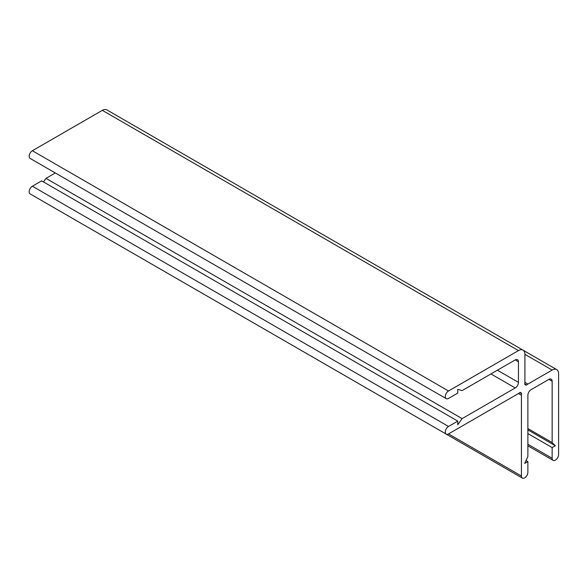 <?xml version="1.0" encoding="UTF-8"?>
<svg xmlns="http://www.w3.org/2000/svg" width="588" height="588" viewBox="0 0 588 588"><rect width="100%" height="100%" fill="white"/><g stroke="black" fill="none" stroke-linecap="round" stroke-linejoin="round"><path stroke-width="0.88" d="M518.454 350.602A9.121 5.27 -60 0 1 523.019 350.154A9.121 5.27 -60 0 1 524.908 354.329L524.908 382.362A9.121 5.27 -60 0 1 524.768 383.949A0.978 0.566 120 0 0 524.959 384.574L525.929 385.133A0.978 0.566 120 0 0 526.561 384.986A9.121 5.27 -60 0 1 527.877 384.074L552.147 370.058A9.121 5.27 -60 0 1 556.711 369.609A9.121 5.27 -60 0 1 558.6 373.784L558.6 454.546A4.564 2.631 -60 0 1 556.608 459.14A4.564 2.631 -60 0 1 553.095 460.36A4.564 2.631 -60 0 1 552.147 458.272L552.147 447.578L555.344 445.741L552.147 442.573L552.147 381.23A4.564 2.631 120 0 0 551.206 379.142A4.564 2.631 120 0 0 548.927 379.37L531.104 389.66A4.564 2.631 120 0 0 527.877 395.246L527.877 456.589L524.687 463.44L527.877 461.595L527.877 472.289A4.564 2.631 -60 0 1 525.885 476.875A4.564 2.631 -60 0 1 522.372 478.095A4.564 2.631 -60 0 1 521.424 476.008L521.424 395.246A9.121 5.27 -60 0 1 521.563 393.651A0.978 0.566 120 0 0 521.372 393.034L520.402 392.468A0.978 0.566 120 0 0 519.77 392.615A9.121 5.27 -60 0 1 518.454 393.534L448.512 433.915A4.564 2.631 -60 0 1 446.233 434.135A4.564 2.631 -60 0 1 445.535 430.482A4.564 2.631 -60 0 1 448.512 426.462L457.773 421.118L457.773 424.801L462.102 418.619L515.228 387.948A4.564 2.631 120 0 0 518.454 382.362L518.454 361.774A4.564 2.631 120 0 0 517.514 359.687A4.564 2.631 120 0 0 515.228 359.915L462.102 390.586L457.773 389.403L457.773 393.093L448.512 398.436A4.564 2.631 -60 0 1 446.233 398.664A4.564 2.631 -60 0 1 445.535 395.004A4.564 2.631 -60 0 1 448.512 390.983L518.454 350.602L102.327 110.353L32.377 150.734A4.564 2.631 120 0 0 29.4 154.754A4.564 2.631 120 0 0 30.098 158.407L446.233 398.664M523.019 350.154L106.884 109.905A9.121 5.27 120 0 0 102.327 110.353M527.877 433.569L552.147 447.578M527.877 429.879L555.344 445.741M527.877 428.564L552.147 442.573M526.039 460.536L527.877 461.595M522.372 478.095L106.237 237.846A4.564 2.631 -60 0 1 106.193 237.817M520.395 392.468L521.372 393.034M457.773 421.118L41.638 180.869L32.377 186.212A4.564 2.631 120 0 0 29.4 190.233A4.564 2.631 120 0 0 30.098 193.886L446.233 434.135M43.475 181.927L45.974 178.362L462.102 418.619M55.316 172.968L45.974 178.362M524.768 383.949L526.561 384.986M524.908 382.362L527.877 384.074M524.908 354.329L552.147 370.058M527.877 444.256L552.147 458.272M548.927 379.37L552.147 381.23M448.512 433.915L521.424 476.008M518.454 393.534L521.424 395.246M519.77 392.615L521.563 393.651M32.377 186.212L448.512 426.462M490.958 373.931L515.228 387.948M497.404 370.205L518.454 382.362M515.228 359.915L518.454 361.774M32.377 150.734L448.512 390.983M523.063 350.183L556.711 369.609M527.877 445.8L553.095 460.36"/></g></svg>
